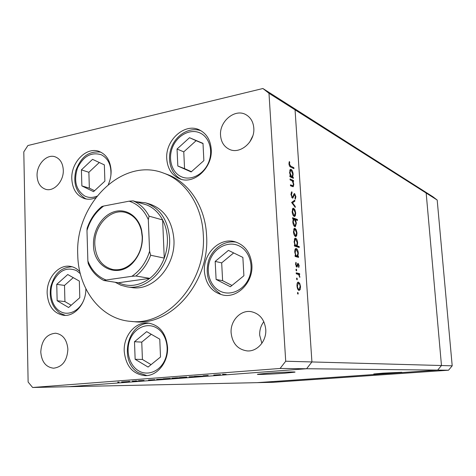<?xml version="1.0" encoding="UTF-8"?>
<svg xmlns="http://www.w3.org/2000/svg" width="476" height="476" viewBox="0 0 476 476"><rect width="100%" height="100%" fill="white"/><g stroke="black" fill="none" stroke-linecap="round" stroke-linejoin="round"><path stroke-width="0.71" d="M284.422 373.214C271.719 374.172 254.827 374.82 257.677 374.225L267.661 373.226C280.578 372.244 297.589 371.595 294.775 372.178L284.422 373.214M383.067 373.142L373.767 373.981L392.307 373.136L401.809 372.28L383.067 373.142M437.188 200.039L426.169 193.042L441.472 365.52L285.713 361.224L268.988 93.284L426.169 193.042L421.795 189.686L262.901 88.512L27.905 145.525L23.8 151.868L28.126 382.05L32.63 387.488L68.681 386.714L306.586 368.739L311.923 361.95L295.06 109.837L289.229 105.273L295.06 109.837L311.923 361.95L306.586 368.739L68.681 386.714L257.052 382.656L437.676 370.096L257.052 382.656L273.45 382.299L448.541 370.209L452.2 365.818L437.188 200.039L432.958 196.79L421.795 189.686L426.169 193.042L441.472 365.52L437.676 370.096L448.541 370.209M32.63 387.488L280.09 368.46L437.676 370.096L441.472 365.52L452.2 365.818M126.943 286.82L131.525 287.498C152.784 291.61 175.787 266.144 173.913 239.404C172.264 221.072 164.339 209.339 150.13 204.204L145.698 202.865C159.972 208.03 167.933 219.847 169.581 238.321C171.449 265.275 148.304 290.955 126.943 286.82L120.839 285.207L115.192 282.268M203.288 234.638C202.044 205.531 185.473 180.803 163.571 173.109C122.076 156.669 74.809 204.466 77.755 254.999C78.26 289.164 100.739 319.075 130.454 321.354C167.469 326.411 206.768 281.465 203.288 234.638M130.454 321.354L134.089 321.681C170.961 326.709 210.065 282.06 206.578 235.537C205.323 206.614 188.817 182.028 166.999 174.365L163.571 173.109M108.338 184.438C110.319 179.982 111.241 175.376 111.104 170.622C110.42 160.906 106.475 154.533 99.276 151.499C86.584 146.299 70.847 162.346 71.805 179.006C72.477 189.329 76.785 195.88 84.722 198.67C88.304 199.64 91.969 199.325 95.712 197.719M166.749 158.752C167.516 168.76 171.884 175.46 179.857 178.851C194.059 184.908 212.784 167.6 211.231 149.268C210.475 140.075 206.62 133.667 199.658 130.037C185.069 122.332 165.243 140.015 166.749 158.752M204.418 271.427C205.763 284.517 212.106 292.425 223.452 295.162C237.982 298.071 253.333 281.947 251.881 264.799C250.608 252.81 245.003 245.146 235.067 241.796C219.817 237.03 203.008 253.595 204.418 271.427M124.23 351.264C125.801 366.163 132.822 374.297 145.293 375.653C157.407 375.98 168.474 361.956 167.546 347.123C166.005 333.093 159.543 325.066 148.155 323.037C135.362 321.538 123.361 335.895 124.23 351.264M79.843 271.707C77.16 268.785 74.036 267.018 70.472 266.393C58.631 264.013 46.475 278.293 47.166 293.389C48.159 306.104 53.657 313.416 63.671 315.326C74.839 316.742 86.216 303.295 85.859 288.765M265.751 329.398C266.697 340.893 257.32 351.722 247.288 350.925C237.81 349.562 232.419 343.547 231.116 332.879C230.182 320.967 240.356 309.888 250.876 311.601C259.551 313.44 264.507 319.372 265.751 329.398M261.883 343.303L259.694 335.271C259.468 330.16 260.848 325.626 263.835 321.675M63.29 170.057C63.885 181.219 53.889 192.024 45.672 189.305C40.359 187.443 37.491 182.951 37.068 175.834C36.509 164.571 46.767 153.647 55.145 156.818C60.137 158.788 62.856 163.197 63.29 170.057M220.555 135.374C221.084 141.937 223.94 146.548 229.111 149.208C239.797 154.896 255.13 141.961 253.797 128.05C253.28 121.945 250.715 117.524 246.116 114.775C235.263 108.082 219.24 121.225 220.555 135.374M40.775 352.014C41.632 361.849 45.904 367.246 53.604 368.204C62.392 367.002 67.152 360.695 67.884 349.289C67.015 339.763 62.927 334.408 55.615 333.218C46.535 334.092 41.59 340.358 40.775 352.014M290.122 179.886L290.062 178.928L293.502 180.517L293.561 181.469L292.948 181.183L293.817 184.45L293.252 186.717L290.509 185.789L290.443 184.825L293.014 185.747L293.389 184.093L292.306 181.035L290.122 179.886M292.442 198.111L290.955 194.5L291.782 191.685L292.08 192.691L291.443 194.708L292.383 197.153L292.823 196.963L294.251 193.589L294.638 193.589L295.899 196.671L295.298 199.176L294.953 198.189L295.412 196.362L294.477 194.553L292.841 198.099L292.442 198.111M291.598 202.455L294.793 200.164L294.858 201.199L292.532 202.77L295.203 206.388L295.269 207.429L291.598 202.455M293.644 208.256L294.936 209.809L295.697 213.016L295.328 215.783L294.18 216.401C293.073 215.753 292.395 214.17 292.133 211.641L293.043 208.25L293.644 208.256L292.841 208.393M294.959 228.313L296.25 229.819L297.012 233.02L296.649 235.834L295.495 236.518C294.394 235.923 293.71 234.353 293.448 231.812L294.412 228.319L294.959 228.313L294.227 228.432M297.863 256.243L298.494 256.421L298.559 257.397L295.114 256.433L295.049 255.445L295.65 255.618L294.775 252.155C294.692 250.18 295.031 248.972 295.798 248.526L296.304 248.52C297.399 249.115 298.083 250.679 298.339 253.22L297.863 256.243L296.429 256.445L298.494 256.421M297.446 293.18L297.786 292.335L298.238 293.335L297.988 294.18L297.446 293.18M298.482 282.119L299.773 283.488L300.54 286.677L300.178 289.616L299.029 290.473C297.922 290.015 297.238 288.498 296.976 285.921C296.881 283.803 297.256 282.542 298.089 282.131L297.958 282.185M296.512 278.817L296.845 277.984L297.304 278.995L297.06 279.823L296.512 278.817M296.245 273.795L296.179 272.808L299.624 273.64L299.69 274.622L299.184 274.503L299.82 277.419L298.601 274.539L296.245 273.795M295.929 269.892L296.268 269.071L296.721 270.088L296.483 270.904L295.929 269.892M298.125 263.323L299.154 265.578L298.803 267.5L298.464 266.756L298.732 265.471L298.208 264.311L296.964 267.101L295.578 264.489L295.899 262.318L296.262 263.055L296.001 264.555L296.78 266.114L297.798 263.371M297.155 245.908L299.19 246.532L299.249 247.502L294.436 246.032L294.37 245.051L294.971 245.235L294.097 241.766L295.09 238.196L295.626 238.196C296.726 238.809 297.405 240.386 297.667 242.921L297.155 245.908L295.727 246.116L297.768 246.741L299.19 246.532M293.293 218.906L292.651 218.668L292.585 217.699L297.405 219.49L297.464 220.447L295.471 219.71L296.364 223.173L295.406 226.653L294.852 226.647C293.746 226.005 293.061 224.404 292.8 221.846L293.293 218.906M292.663 177.096L293.293 177.393L293.359 178.345L289.92 176.733L289.854 175.775L290.455 176.06L289.587 172.562L290.414 169.355L291.122 169.373C292.216 170.158 292.895 171.8 293.151 174.287L292.663 177.096L291.258 177.358L293.293 177.393M289.45 164.101L290.759 166.172L293.87 167.707L293.93 168.653L290.776 167.1C289.848 166.921 289.247 165.826 288.956 163.803L289.337 161.519L289.735 162.262L289.45 164.101L288.991 164.19M208.185 375.35L203.115 375.737L208.185 375.35M194.458 376.492L202.586 376.147L194.458 376.397M189.026 376.808L196.255 376.54L189.026 376.808M186.836 377.117L179.541 377.569L186.836 377.117M170.396 378.366L163.203 378.807L170.396 378.366M149.851 380.015L154.908 379.646L149.851 379.985M117.691 382.228L119.048 382.18L117.691 382.228M128.532 381.544L121.582 381.966L128.532 381.544M128.425 381.413L129.781 381.365L128.425 381.413M132.203 381.133L137.368 381.014L132.203 381.133M135.089 380.907L136.439 380.859L135.089 380.907M144.055 380.437L138.32 380.681L144.055 380.437M157.925 379.396L163.072 379.021L157.925 379.372M176.412 377.819L182.284 377.712L171.747 378.265L176.406 377.771M215.003 375.07L220.531 374.654L214.997 375.04M222.524 374.291L226.195 374.374L222.524 374.255M252.768 135.928L249.71 142.086M280.09 368.46L285.713 361.224M268.988 93.284L262.901 88.512M123.01 381.966L128.3 381.645L123.01 381.966M148.476 380.032L153.992 379.687L148.476 380.032M156.598 379.414L162.155 379.069L156.598 379.414M164.577 378.807L170.063 378.468L164.577 378.807M177.744 377.807L172.104 378.158L177.738 377.754M180.898 377.569L186.461 377.224L180.898 377.569M213.736 375.07L219.567 374.707L213.736 375.07M297.476 293.424L298.238 293.335M299.178 283.565L299.773 283.488M300.13 286.725L300.54 286.677M298.845 289.521L300.178 289.616M298.738 289.789L298.511 290.205M297.56 282.565L298.047 283.143M298.964 289.479L300.124 286.582C299.91 284.63 299.386 283.47 298.547 283.107L297.399 286.011C297.601 287.974 298.119 289.128 298.964 289.479L298.006 289.598M296.988 286.058L297.399 286.011M296.548 279.091L297.304 278.995M296.215 273.355L298.19 273.831L299.624 273.64M298.19 273.831L298.226 274.325M298.648 274.575L299.184 274.503M299.434 276.651L299.88 276.592M295.971 270.19L296.721 270.088M298.738 265.638L299.154 265.578M297.316 264.436L298.059 264.329M297.28 264.585L297.911 264.501M297.072 265.626L297.631 265.554M296.477 266.976L297.244 266.869M295.638 263.145L296.262 263.055M295.59 264.608L296.001 264.555M295.959 266.209L296.649 266.114M297.066 256.623L297.089 256.986M295.066 255.695L295.65 255.618M295.626 248.621L296.304 248.52M295.304 248.972L295.786 249.537M297.934 253.28L298.339 253.22M296.655 255.999L296.429 256.445M295.084 256.017L296.923 255.957M296.768 255.933L297.149 255.927L297.922 253.113L296.364 249.495L296.018 249.501L295.203 252.31C295.4 254.303 295.923 255.511 296.768 255.933L295.34 256.136M294.793 252.369L295.203 252.31M297.768 246.741L297.786 247.056M294.388 245.319L294.971 245.235M294.912 238.303L295.626 238.196M294.614 238.643L295.096 239.208M297.256 242.986L297.667 242.921M295.965 245.652L295.727 246.116M294.412 245.67L296.256 245.61M296.09 245.58L296.494 245.574L297.244 242.802L295.685 239.166L295.322 239.172L294.525 241.939C294.721 243.92 295.245 245.134 296.09 245.58L294.662 245.789M294.114 241.998L294.525 241.939M295.715 229.902L296.25 229.819M296.602 233.085L297.012 233.02M295.4 235.608L295.221 236.054L296.649 235.834M293.936 228.766L294.424 229.319M295.429 235.543L295.84 235.537L296.59 232.877L295.019 229.283L294.608 229.289L293.876 231.955L295.429 235.543L294.567 235.674M293.466 232.014L293.876 231.955M292.639 218.478L295.989 219.716L297.405 219.49M294.971 219.793L295.471 219.71M295.953 223.238L296.364 223.173M294.751 225.743L294.46 226.421M294.388 219.311L293.93 219.311L293.222 221.995L294.793 225.678L295.185 225.672L295.941 222.994L294.388 219.311M292.817 222.06L293.222 221.995M293.942 225.814L294.793 225.678M294.418 209.898L294.936 209.809M295.287 213.087L295.697 213.016M294.108 215.509L293.912 216.015L295.328 215.783M292.585 208.702L293.073 209.25M294.114 215.432L294.561 215.432L295.275 212.849L293.71 209.22L293.252 209.22L292.561 211.802L294.114 215.432L293.281 215.569M292.151 211.868L292.561 211.802M293.424 201.08L293.448 201.443L294.858 201.199M293.448 201.443L291.711 202.615M291.907 202.877L292.532 202.77M294.579 206.495L295.203 206.388M291.068 192.875L292.08 192.691M290.979 194.791L291.443 194.708M291.687 197.272L292.383 197.153M294.126 193.678L294.638 193.589M293.763 194.339L293.936 194.648M295.423 196.755L295.899 196.671M293.514 195.106L294.162 194.993M293.121 196.35L293.793 196.231M292.139 197.231L291.949 197.695M290.122 179.869L292.097 180.779L293.502 180.517M292.502 181.267L292.948 181.183M293.4 184.521L293.817 184.45M292.377 185.878L292.199 186.544M290.503 185.741L292.847 185.795M289.878 176.168L290.455 176.06M290.17 169.557L291.122 169.373M289.991 169.819L290.473 170.36M292.746 174.365L293.151 174.287M291.586 176.697L291.258 177.358M289.914 176.685L291.818 176.655M291.574 176.584L292.109 176.602L292.728 174.103L291.175 170.325L290.663 170.325L290.015 172.8L291.574 176.584L290.164 176.846M289.61 172.877L290.015 172.8M292.532 167.963L293.87 167.707M289.045 162.399L289.735 162.262M288.944 163.542L289.467 163.441M142.443 236.495C142.639 245.485 140.105 253.452 134.845 260.39C120.386 280.061 93.207 268.898 93.486 244.688C92.999 230.235 102.042 215.563 113.942 211.814C125.813 207.917 138.397 216.003 141.604 230.146L142.443 236.495M94.825 244.688C95.902 258.409 101.977 266.703 113.038 269.565C121.255 270.695 128.526 267.464 134.863 259.872C139.95 253.161 142.401 245.455 142.211 236.762L141.402 230.622C138.897 221.054 133.685 215.039 125.771 212.564C110.658 207.833 93.712 225.767 94.825 244.688M106.077 279.995L103.893 280.513C96.961 277.02 91.743 271.403 88.25 263.674L87.876 260.979C91.642 270.404 97.711 276.74 106.077 279.995L131.894 276.3C140.295 270.576 146.191 262.24 149.589 251.28L150.666 255.249C147.405 263.888 142.502 270.814 135.957 276.015L149.815 278.359C139.367 285.945 128.889 287.415 118.399 282.756L149.815 278.359C156.247 273.289 161.066 266.536 164.262 258.105C166.612 251.673 167.653 245.075 167.385 238.321C167.064 231.574 165.481 225.451 162.631 219.942C158.794 212.778 153.546 207.792 146.882 204.977L141.574 203.389M135.916 201.705L145.698 202.865M150.666 255.249L164.262 258.105L162.631 219.942L149.095 216.158L148.316 219.626C144.115 210.077 137.719 203.924 129.121 201.175L103.679 206.043C95.712 211.897 90.142 220.049 86.977 230.503L87.876 260.979M149.589 251.28L148.316 219.626M129.121 201.175L133.131 200.872C139.89 203.734 145.21 208.833 149.095 216.158M146.882 204.977L133.131 200.872M101.787 206.542L103.679 206.043M86.977 230.503L87.114 228.313C90.172 219.365 95.063 212.106 101.793 206.548M103.893 280.513L118.399 282.756M135.957 276.015L131.894 276.3M81.408 169.873L81.872 185.914L93.54 191.655L104.887 181.142L104.351 164.875L92.546 159.353L81.408 169.873L88.875 172.288L89.351 188.139L94.569 190.703M99.288 162.506L88.875 172.288M89.351 188.139L81.872 185.914M177.048 149.03L177.822 166.017L191.156 171.937L203.871 160.614L203.002 143.371L189.513 137.701L177.048 149.03L183.772 151.856L184.557 168.635L191.435 171.687M203.014 143.585L196.124 140.688L183.772 151.856M196.124 140.688L189.513 137.701M184.557 168.635L177.822 166.017M56.751 284.356L57.144 300.725L68.598 307.502L79.795 297.696L79.331 281.084L67.741 274.527L56.751 284.356L64.51 285.41L64.92 301.588L71.162 305.259M73.244 277.639L64.51 285.41M64.92 301.588L57.144 300.725M134.494 341.72L135.142 359.291L148.072 367.055L160.507 357.012L159.769 339.168L146.685 331.641L134.494 341.72L141.759 342.113L142.419 359.463L151.071 364.634M151.273 334.277L141.759 342.113M142.419 359.463L135.142 359.291M215.182 261.413L216.11 279.454L230.378 286.748L243.896 275.741L242.867 257.403L228.426 250.376L215.182 261.413L221.679 262.877L222.613 280.685L231.967 285.457M233.668 252.929L221.679 262.877M222.613 280.685L216.11 279.454M290.657 185.813L292.068 185.557M289.753 166.368L290.759 166.172M110.86 175.585C111.539 165.523 108.379 158.591 101.37 154.783C91.332 151.743 83.377 156.152 77.511 168.004C73.536 180.725 75.958 190.067 84.758 196.023C88.578 197.861 92.618 197.915 96.89 196.183M86.418 199.039L85.382 198.569M199.456 132.715C189.775 128.645 177.298 135.47 172.598 147.108C167.766 158.681 171.717 172.467 181.261 176.697C190.727 181.1 203.621 174.591 208.524 162.625C213.569 150.725 209.202 136.618 199.456 132.715M80.313 273.658L76.44 270.576C66.575 266.679 58.738 270.535 52.919 282.143C48.534 292.853 51.741 306.419 59.94 311.256C68.467 316.73 80.682 310.394 84.442 298.22M156.384 327.768C147.001 322.359 134.815 327.809 130.18 339.186C125.402 350.479 129.163 365.157 138.415 370.709C147.596 376.427 160.174 371.351 165.017 359.666C170.003 348.063 165.844 333.004 156.384 327.768M239.011 245.854C228.647 240.808 215.366 247.092 210.428 259.039C205.334 270.915 209.624 285.814 219.841 291.026C229.968 296.417 243.712 290.521 248.883 278.222C254.208 266.001 249.454 250.721 239.011 245.854M236.447 242.23C224.66 239.88 212.421 248.484 208.494 260.931C204.972 275.182 208.762 286.022 219.852 293.448L220.132 293.567M299.071 289.497L298.018 289.622M298.256 283.119L297.226 283.244M298.095 264.317L297.316 264.424M296.709 266.126L295.965 266.221M296.018 249.501L295.001 249.65M295.322 239.172L294.311 239.327M296.036 236.512L295.721 236.56M295.602 235.572L294.602 235.727M294.608 229.289L293.632 229.444M295.406 226.653L295.102 226.701M293.93 219.311L293.014 219.46M294.947 225.713L293.978 225.868M294.775 216.401L294.424 216.461M294.305 215.473L293.329 215.634M293.252 209.22L292.294 209.38M292.472 197.177L291.705 197.308M294.477 194.553L293.638 194.702M290.663 170.325L289.723 170.503M134.863 259.872L134.845 260.39M141.402 230.622L141.604 230.146M100.858 152.177C86.686 150.481 80.218 159.406 75.916 170.366C72.929 182.98 75.999 192.346 85.115 198.45L86.4 199.039M201.074 130.787C189.859 126.681 176.602 134.476 171.652 146.917C166.6 159.317 170.646 174.228 181.368 179.333M72.138 266.774C58.613 267.607 54.086 276.074 50.795 286.564C48.873 298.262 51.967 307.157 60.065 313.244L65.391 315.38M149.726 323.246C127.151 322.466 118.673 361.516 138.397 372.702L146.894 375.576"/></g></svg>
